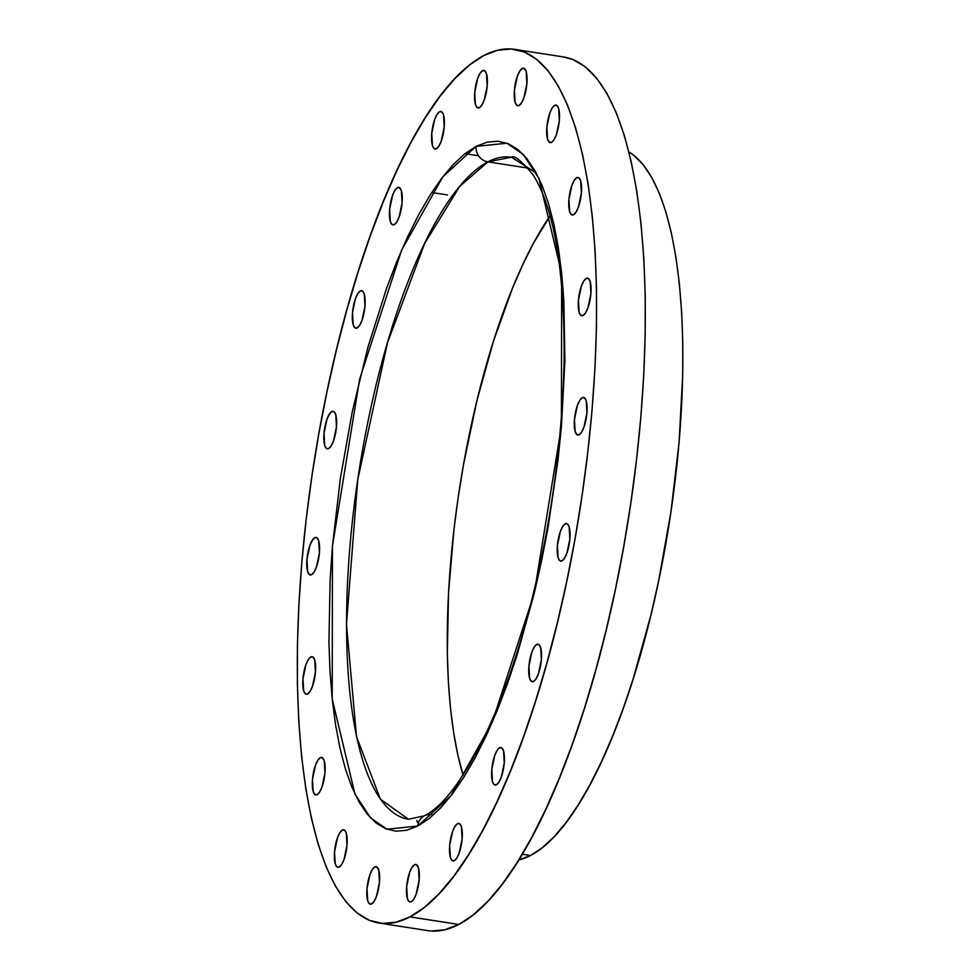 <?xml version="1.0" encoding="UTF-8"?>
<svg xmlns="http://www.w3.org/2000/svg" width="980" height="980" viewBox="0 0 980 980"><rect width="100%" height="100%" fill="white"/><g stroke="black" fill="none" stroke-linecap="round" stroke-linejoin="round"><path stroke-width="1.47" d="M536.721 644.448L538.988 644.607L540.666 647.56L541.377 659.699L538.424 673.738L536.06 678.809L533.549 681.467A19 5.807 98.8 0 1 532.226 681.725A19 5.807 98.8 0 1 529.114 664.146A19 5.807 98.8 0 1 536.721 644.448A19 5.807 98.8 0 1 538.057 644.191A19 5.807 98.8 0 1 541.156 661.77A19 5.807 98.8 0 1 533.549 681.467L531.295 681.296L529.604 678.344L528.906 666.216L531.858 652.178L534.223 647.106L536.721 644.448M499.604 747.764L501.87 747.924L503.549 750.888L504.259 763.016L501.307 777.054L498.943 782.126L496.431 784.784A19 5.807 98.8 0 1 495.096 785.041A19 5.807 98.8 0 1 491.997 767.463A19 5.807 98.8 0 1 499.604 747.764A19 5.807 98.8 0 1 500.939 747.507A19 5.807 98.8 0 1 504.038 765.086A19 5.807 98.8 0 1 496.431 784.784L494.165 784.625L492.487 781.66L491.788 769.533L494.729 755.494L497.105 750.423L499.604 747.764M457.488 823.678L459.755 823.837L461.433 826.789L462.131 838.917L459.179 852.955L456.815 858.027L454.316 860.685A19 5.807 98.8 0 1 452.981 860.942A19 5.807 98.8 0 1 449.881 843.376A19 5.807 98.8 0 1 457.488 823.678A19 5.807 98.8 0 1 458.824 823.408A19 5.807 98.8 0 1 461.923 840.987A19 5.807 98.8 0 1 454.316 860.685L452.05 860.526L450.371 857.573L449.661 845.434L452.613 831.395L454.977 826.324L457.488 823.678M414.491 864.728L416.757 864.887L418.435 867.839L419.134 879.979L416.182 894.017L413.817 899.089L411.318 901.747A19 5.807 98.8 0 1 409.983 902.004A19 5.807 98.8 0 1 406.884 884.426A19 5.807 98.8 0 1 414.491 864.728A19 5.807 98.8 0 1 415.814 864.47A19 5.807 98.8 0 1 418.926 882.049A19 5.807 98.8 0 1 411.318 901.747L409.052 901.576L407.374 898.623L406.663 886.496L409.615 872.457L411.98 867.386L414.491 864.728M374.826 866.92L377.079 867.08L378.758 870.044L379.468 882.172L376.516 896.21L374.152 901.282L371.641 903.94A19 5.807 98.8 0 1 370.318 904.197A19 5.807 98.8 0 1 367.218 886.618A19 5.807 98.8 0 1 374.826 866.92A19 5.807 98.8 0 1 376.149 866.663A19 5.807 98.8 0 1 379.248 884.242A19 5.807 98.8 0 1 371.641 903.94L369.387 903.781L367.708 900.816L366.998 888.689L369.95 874.65L372.314 869.579L374.826 866.92M342.363 830.036L344.629 830.195L346.308 833.159L347.018 845.287L344.066 859.325L341.702 864.397L339.19 867.055A19 5.807 98.8 0 1 337.855 867.312A19 5.807 98.8 0 1 334.756 849.734A19 5.807 98.8 0 1 342.363 830.036A19 5.807 98.8 0 1 343.698 829.778A19 5.807 98.8 0 1 346.798 847.357A19 5.807 98.8 0 1 339.19 867.055L336.924 866.896L335.246 863.944L334.548 851.804L337.5 837.765L339.864 832.694L342.363 830.036M320.301 757.687L322.567 757.846L324.245 760.798L324.956 772.926L322.004 786.977L319.639 792.048L317.128 794.694A19 5.807 98.8 0 1 315.805 794.964A19 5.807 98.8 0 1 312.706 777.385A19 5.807 98.8 0 1 320.301 757.687A19 5.807 98.8 0 1 321.636 757.43A19 5.807 98.8 0 1 324.735 774.996A19 5.807 98.8 0 1 317.128 794.694L314.874 794.535L313.196 791.583L312.485 779.455L315.438 765.417L317.802 760.345L320.301 757.687M310.795 656.955L313.061 657.115L314.739 660.067L315.45 672.194L312.498 686.233L310.133 691.304L307.622 693.963A19 5.807 98.8 0 1 306.287 694.22A19 5.807 98.8 0 1 303.188 676.653A19 5.807 98.8 0 1 310.795 656.955A19 5.807 98.8 0 1 312.13 656.686A19 5.807 98.8 0 1 315.229 674.264A19 5.807 98.8 0 1 307.622 693.963L305.356 693.803L303.678 690.851L302.979 678.723L305.919 664.673L308.296 659.601L310.795 656.955M314.764 537.689L317.03 537.849L318.708 540.801L319.419 552.928L316.466 566.967L314.102 572.038L311.591 574.697A19 5.807 98.8 0 1 310.268 574.966A19 5.807 98.8 0 1 307.157 557.387A19 5.807 98.8 0 1 314.764 537.689A19 5.807 98.8 0 1 316.099 537.42A19 5.807 98.8 0 1 319.198 554.999A19 5.807 98.8 0 1 311.591 574.697L309.325 574.537L307.647 571.585L306.948 559.457L309.901 545.419L312.265 540.348L314.764 537.689M331.828 411.576L334.094 411.735L335.773 414.687L336.483 426.815L333.531 440.853L331.166 445.925L328.655 448.583A19 5.807 98.8 0 1 327.332 448.852A19 5.807 98.8 0 1 324.221 431.274A19 5.807 98.8 0 1 331.828 411.576A19 5.807 98.8 0 1 333.163 411.306A19 5.807 98.8 0 1 336.263 428.885A19 5.807 98.8 0 1 328.655 448.583L326.389 448.424L324.711 445.471L324.013 433.344L326.965 419.305L329.329 414.234L331.828 411.576M360.322 290.95L362.588 291.121L364.266 294.074L364.964 306.201L362.024 320.24L359.648 325.311L357.149 327.969A19 5.807 98.8 0 1 355.813 328.227A19 5.807 98.8 0 1 352.714 310.648A19 5.807 98.8 0 1 360.322 290.95A19 5.807 98.8 0 1 361.657 290.693A19 5.807 98.8 0 1 364.756 308.271A19 5.807 98.8 0 1 357.149 327.969L354.882 327.81L353.204 324.858L352.494 312.718L355.446 298.68L357.81 293.608L360.322 290.95M397.439 187.633L399.705 187.793L401.384 190.745L402.094 202.885L399.142 216.923L396.777 221.995L394.266 224.653A19 5.807 98.8 0 1 392.931 224.91A19 5.807 98.8 0 1 389.832 207.331A19 5.807 98.8 0 1 397.439 187.633A19 5.807 98.8 0 1 398.774 187.376A19 5.807 98.8 0 1 401.874 204.955A19 5.807 98.8 0 1 394.266 224.653L392 224.494L390.322 221.529L389.624 209.401L392.563 195.363L394.94 190.292L397.439 187.633M439.567 111.732L441.833 111.892L443.511 114.844L444.21 126.984L441.257 141.022L438.893 146.094L436.394 148.74A19 5.807 98.8 0 1 435.059 149.009A19 5.807 98.8 0 1 431.96 131.43A19 5.807 98.8 0 1 439.567 111.732A19 5.807 98.8 0 1 440.89 111.475A19 5.807 98.8 0 1 444.001 129.042A19 5.807 98.8 0 1 436.394 148.74L434.128 148.58L432.45 145.628L431.739 133.501L434.691 119.462L437.055 114.391L439.567 111.732M482.564 70.67L484.831 70.842L486.509 73.794L487.207 85.922L484.255 99.96L481.891 105.032L479.392 107.69A19 5.807 98.8 0 1 478.056 107.947A19 5.807 98.8 0 1 474.957 90.368A19 5.807 98.8 0 1 482.564 70.67A19 5.807 98.8 0 1 483.899 70.413A19 5.807 98.8 0 1 486.999 87.992A19 5.807 98.8 0 1 479.392 107.69L477.125 107.531L475.447 104.578L474.737 92.439L477.689 78.4L480.053 73.329L482.564 70.67M522.23 68.478L524.496 68.637L526.174 71.589L526.873 83.729L523.933 97.767L521.556 102.839L519.057 105.497A19 5.807 98.8 0 1 517.722 105.754A19 5.807 98.8 0 1 514.623 88.176A19 5.807 98.8 0 1 522.23 68.478A19 5.807 98.8 0 1 523.565 68.22A19 5.807 98.8 0 1 526.664 85.799A19 5.807 98.8 0 1 519.057 105.497L516.791 105.338L515.113 102.373L514.402 90.246L517.354 76.207L519.719 71.136L522.23 68.478M554.68 105.362L556.946 105.522L558.625 108.474L559.323 120.614L556.383 134.652L554.019 139.724L551.507 142.382A19 5.807 98.8 0 1 550.172 142.639A19 5.807 98.8 0 1 547.073 125.06A19 5.807 98.8 0 1 554.68 105.362A19 5.807 98.8 0 1 556.015 105.105A19 5.807 98.8 0 1 559.115 122.684A19 5.807 98.8 0 1 551.507 142.382L549.241 142.21L547.563 139.258L546.865 127.131L549.805 113.092L552.169 108.021L554.68 105.362M576.742 177.723L579.009 177.882L580.687 180.835L581.385 192.962L578.445 207.001L576.069 212.072L573.57 214.73A19 5.807 98.8 0 1 572.234 214.988A19 5.807 98.8 0 1 569.135 197.421A19 5.807 98.8 0 1 576.742 177.723A19 5.807 98.8 0 1 578.077 177.454A19 5.807 98.8 0 1 581.177 195.032A19 5.807 98.8 0 1 573.57 214.73L571.303 214.571L569.625 211.619L568.915 199.491L571.867 185.441L574.231 180.369L576.742 177.723M586.248 278.455L588.515 278.614L590.193 281.566L590.903 293.694L587.951 307.745L585.587 312.804L583.076 315.462A19 5.807 98.8 0 1 581.74 315.732A19 5.807 98.8 0 1 578.641 298.153A19 5.807 98.8 0 1 586.248 278.455A19 5.807 98.8 0 1 587.584 278.197A19 5.807 98.8 0 1 590.683 295.764A19 5.807 98.8 0 1 583.076 315.462L580.809 315.303L579.131 312.351L578.433 300.223L581.373 286.185L583.749 281.113L586.248 278.455M565.215 523.835L567.481 523.994L569.16 526.946L569.858 539.074L566.918 553.112L564.541 558.184L562.042 560.842A19 5.807 98.8 0 1 560.707 561.111A19 5.807 98.8 0 1 557.608 543.533A19 5.807 98.8 0 1 565.215 523.835A19 5.807 98.8 0 1 566.55 523.565A19 5.807 98.8 0 1 569.649 541.144A19 5.807 98.8 0 1 562.042 560.842L559.776 560.683L558.098 557.73L557.387 545.603L560.34 531.564L562.704 526.493L565.215 523.835M582.279 397.721L584.546 397.88L586.224 400.832L586.922 412.96L583.982 426.998L581.618 432.07L579.107 434.728A19 5.807 98.8 0 1 577.771 434.998A19 5.807 98.8 0 1 574.672 417.419A19 5.807 98.8 0 1 582.279 397.721A19 5.807 98.8 0 1 583.615 397.451A19 5.807 98.8 0 1 586.714 415.03A19 5.807 98.8 0 1 579.107 434.728L576.84 434.569L575.162 431.616L574.452 419.489L577.404 405.451L579.768 400.379L582.279 397.721M418.288 823.42L416.672 820.542M408.44 819.255L380.387 799.153L356.5 736.58L346.479 624.138L357.724 479.82L387.468 342.792L424.708 243.359L459.608 186.531L487.918 161.859L528.147 168.119L487.918 161.859A335.013 102.312 98.8 0 1 511.438 157.204C514.365 154.987 521.666 160.977 533.304 175.175C554.435 209.267 564.713 271.24 564.125 361.106C561.834 456.631 547.232 550.197 520.343 641.79C510.09 675.796 498.845 705.882 486.619 732.048C464.214 778.255 443.475 806.185 424.401 815.813L408.44 819.255A335.013 102.312 98.8 0 1 353.755 509.257A335.013 102.312 98.8 0 1 487.918 161.859A13.818 12.838 -117.6 0 1 476.072 146.375L442.85 176.743L401.555 250.292L359.635 379.15L332.453 546.105L332.208 698.985L354.944 794.008L370.587 817.92L386.916 829.215L417.799 826.042L406.725 830.268L396.03 831.199L385.826 828.798L376.21 823.09L367.28 814.147L359.109 802.044L351.783 786.903L345.389 768.859L339.962 748.095L335.564 724.808L332.232 699.23L330.015 671.594L328.925 642.182L330.15 579.131L332.453 546.105L340.329 478.657L352.31 411.502L367.929 347.214L386.586 288.267L396.827 261.525L407.558 236.927L418.668 214.743L430.036 195.167L441.588 178.397L453.177 164.591L464.704 153.885L476.072 146.375L487.146 142.149L497.84 141.218L508.044 143.619L517.661 149.328L526.603 158.27L534.762 170.373L542.087 185.514L548.494 203.558L553.921 224.322L558.318 247.609L561.638 273.187L563.855 300.823L564.909 361.155L561.418 426.312L558.012 459.902L548.041 527.534L541.56 560.915L534.173 593.574L516.95 655.485L507.285 684.15L497.044 710.892L486.313 735.49L475.214 757.675L463.834 777.25L452.295 794.02L440.694 807.826L429.166 818.533L417.799 826.042A13.818 12.838 -117.6 0 1 424.291 815.875A13.818 12.838 62.4 0 0 417.799 826.042L451.021 795.674L492.315 722.125L534.247 593.268L561.418 426.312L561.663 273.432L538.939 178.409L523.296 154.497L506.966 143.203L476.072 146.375A13.818 12.838 62.4 0 0 487.918 161.859L511.438 157.204L536.207 172.995M522.242 854.217L530.535 855.503A360.91 110.226 -81.2 0 0 672.243 502.85A360.91 110.226 -81.2 0 0 628.903 151.937L633.852 155.342L643.101 164.603L651.541 177.123L659.124 192.791L665.751 211.46L671.361 232.934L675.906 257.029L679.348 283.502L681.639 312.093L682.778 342.522L682.729 374.519L679.128 441.919L670.969 511.707L658.572 581.201L650.928 614.987L633.117 679.054L623.121 708.699L612.512 736.372L601.414 761.815L589.923 784.772L578.151 805.021L566.207 822.379L554.215 836.663L542.283 847.737L530.535 855.503L522.242 854.217M463.136 775.364L457.93 755.421L453.703 733.052L450.518 708.491L448.387 681.945L447.333 653.697L448.509 593.145L453.997 529.163L458.297 496.652L463.577 464.214L476.893 400.783L493.43 341.322L512.552 288.108L522.855 264.502L533.524 243.187L550.086 215.845A335.013 102.312 -81.2 0 0 463.075 775.131M378.978 923.025L427.721 930.608A442.078 135.007 -81.2 0 0 458.763 924.471L410.02 916.876L458.763 924.471A442.078 135.007 -81.2 0 0 635.787 466.039A442.078 135.007 -81.2 0 0 563.635 56.975L514.892 49.392A442.078 135.007 98.8 0 1 587.045 458.456A442.078 135.007 98.8 0 1 410.02 916.876A442.078 135.007 98.8 0 1 378.978 923.025A442.078 135.007 98.8 0 1 306.826 513.961A442.078 135.007 98.8 0 1 483.863 55.529A442.078 135.007 98.8 0 1 514.892 49.392M410.02 916.876L424.413 907.37L439.028 893.797L453.728 876.304L468.354 855.05L482.773 830.244L496.848 802.13L510.445 770.966L523.418 737.058L535.668 700.737L547.061 662.358L557.485 622.276L566.857 580.883L575.064 538.584L582.034 495.77L587.706 452.87L592.03 410.289L594.946 368.443L596.44 327.737L596.502 288.549L595.117 251.26L592.3 216.237L588.086 183.824L582.512 154.313L575.64 128L567.518 105.129L558.245 85.946L547.894 70.597L536.575 59.266L524.386 52.038L511.45 49L497.901 50.164L483.863 55.529L469.457 65.047L454.843 78.621L440.155 96.114L425.528 117.367L411.11 142.174L397.023 170.287L383.437 201.451L370.452 235.359L358.202 271.68L346.81 310.06L336.385 350.142L327.026 391.535L318.806 433.834L311.836 476.648L306.164 519.547L301.852 562.128L298.925 603.974L297.43 644.681L297.381 683.869L298.765 721.158L301.571 756.18L305.785 788.594L311.358 818.104L318.231 844.417L326.352 867.288L335.626 886.471L345.977 901.821L357.308 913.152L369.485 920.379L382.421 923.417L395.969 922.254L410.02 916.876M431.163 931L444.712 929.836L458.763 924.471L473.156 914.952L487.771 901.38L502.471 883.887L517.097 862.633L531.515 837.827L545.591 809.713L559.188 778.549L572.173 744.641L584.411 708.32L595.803 669.94L606.24 629.858L615.599 588.466L623.807 546.166L630.777 503.353L636.449 460.453L640.773 417.872L643.689 376.026L645.183 335.319L645.244 296.132L643.86 258.843L641.043 223.82L636.829 191.406L631.255 161.896L624.383 135.583L616.261 112.712L606.988 93.529L596.636 78.18L585.317 66.848L573.129 59.621L563.512 56.95M518.763 859.962A360.91 110.226 -81.2 0 0 530.535 855.503L518.763 859.962M424.291 815.875A13.818 12.838 -117.6 0 1 431.96 814.601M478.546 155.771L464.986 153.664M447.517 194.959L431.751 192.496"/></g></svg>
